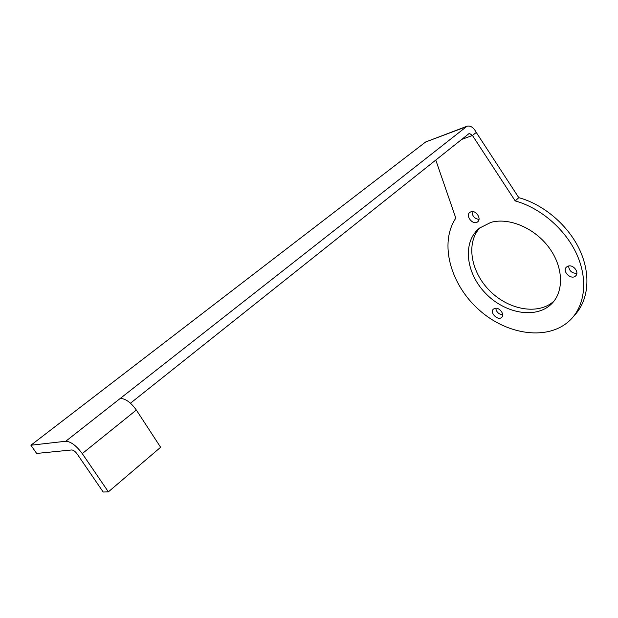 <?xml version="1.0" encoding="UTF-8"?>
<svg xmlns="http://www.w3.org/2000/svg" width="618" height="618" viewBox="0 0 618 618"><rect width="100%" height="100%" fill="white"/><g stroke="black" fill="none" stroke-linecap="round" stroke-linejoin="round"><path stroke-width="0.93" d="M435.783 160.07L455.821 218.139C438.95 243.314 450.476 284.527 478.935 309.78C507.154 335.296 548.908 341.314 570.576 319.707C585.007 305.277 588.127 279.483 576.826 254.431C565.516 229.402 540.595 207.887 515.227 200.943L472.453 135.481L476.254 132.437C473.643 127.532 470.584 125.454 467.077 126.203L120.193 398.486C125.392 398.479 130.777 402.326 136.339 410.028L160.626 447.277L108.374 491.858L103.198 492.021L77.219 454.068C75.257 451.441 73.434 450.074 71.75 449.958L36.647 453.442L30.9 445.223L425.632 141.993L466.768 126.319M461.754 139.39L472.453 135.481L469.417 133.403L468.931 133.666L130.468 403.199M108.374 491.858L82.264 453.604C76.331 445.648 70.838 441.53 65.778 441.244L30.9 445.223M495.049 308.297C499.553 307.154 505.022 314.678 501.661 317.366C497.915 321.182 489.309 312.461 493.458 309.07L495.049 308.297M490.846 222.395C509.085 217.181 534.817 228.065 549.201 247.841C563.701 267.555 564.08 292.075 551.248 304.172C535.42 319.444 504.118 313.28 485.037 292.77C465.671 272.499 462.279 241.847 479.529 228.088L490.846 222.395M471.055 211.735C476.007 209.965 481.831 218.942 477.637 221.839C473.164 225.74 464.975 215.759 469.858 212.337L471.055 211.735M568.483 266.018C573.666 264.581 579.529 272.646 575.667 275.883C571.279 280.479 561.646 271.171 566.497 267.03L568.483 266.018M515.227 200.943L518.788 197.667L476.254 132.437M518.788 197.667C544.056 204.519 568.846 225.879 580.101 250.777C591.349 275.705 588.259 301.453 573.906 315.937M502.666 314.801C498.741 314.284 496.439 312.09 495.752 308.227M554.06 301.043C538.564 315.365 509.008 310.089 490.082 291.117C470.939 272.353 465.617 243.168 479.908 227.787M478.996 219.405C474.531 218.726 472.222 216.115 472.075 211.572M576.857 273.38C571.866 273.318 569.116 270.862 568.599 265.995M65.778 441.244L120.193 398.486M136.339 410.028L82.264 453.604M465.694 126.953L425.632 141.993M553.682 301.522L551.248 304.172"/></g></svg>
